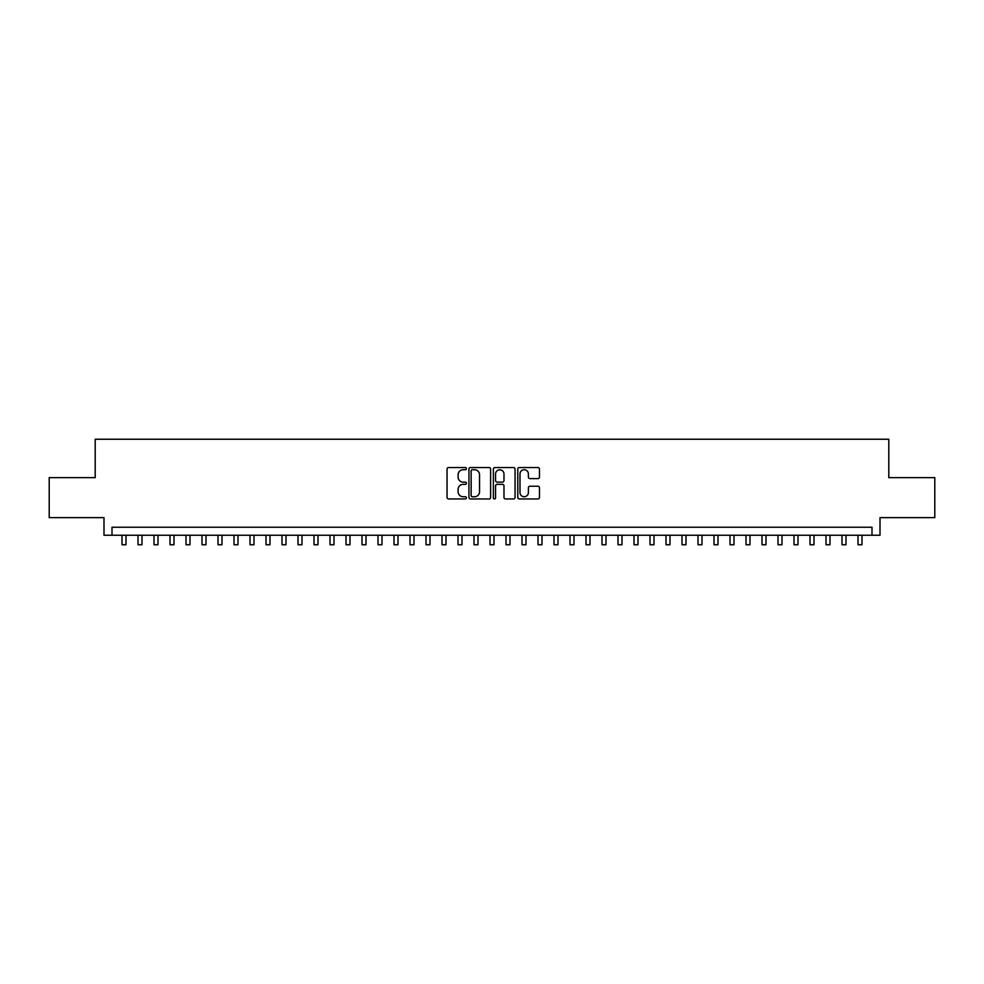 <?xml version="1.0" encoding="UTF-8"?>
<svg xmlns="http://www.w3.org/2000/svg" width="984" height="984" viewBox="0 0 984 984"><rect width="100%" height="100%" fill="white"/><g stroke="black" fill="none" stroke-linecap="round" stroke-linejoin="round"><path stroke-width="1.48" d="M466.404 468.63A1.095 1.095 0 0 0 465.297 467.535L448.618 467.535A1.574 1.574 0 0 0 447.043 469.11L447.043 497.375A1.574 1.574 0 0 0 448.618 498.949L465.297 498.949A1.095 1.095 0 0 0 466.404 497.842A1.095 1.095 0 0 0 465.297 496.748L463.144 496.748A5.031 5.031 0 0 1 458.113 491.717L458.113 489.368A5.031 5.031 0 0 1 463.144 484.337L465.297 484.337A1.095 1.095 0 0 0 466.404 483.242A1.095 1.095 0 0 0 465.297 482.135L463.144 482.135A5.031 5.031 0 0 1 458.113 477.117L458.113 474.755A5.031 5.031 0 0 1 463.144 469.737L465.297 469.737A1.095 1.095 0 0 0 466.404 468.63M537.904 478.605A1.574 1.574 0 0 0 539.466 477.031L539.466 469.11A1.574 1.574 0 0 0 537.904 467.535L519.367 467.535A1.574 1.574 0 0 0 517.793 469.11L517.793 497.375A1.574 1.574 0 0 0 519.367 498.949L537.904 498.949A1.574 1.574 0 0 0 539.466 497.375L539.466 487.793A1.574 1.574 0 0 0 537.904 486.219L529.97 486.219A1.574 1.574 0 0 0 528.396 487.793L528.396 492.541A4.207 4.207 0 0 1 524.201 496.748A4.207 4.207 0 0 1 519.995 492.541L519.995 473.931A4.207 4.207 0 0 1 524.201 469.737A4.207 4.207 0 0 1 528.396 473.931L528.396 477.031A1.574 1.574 0 0 0 529.97 478.605L537.904 478.605M871.996 535.234L880.004 535.234L880.004 517.645L934.8 517.645L934.8 477.646L888.798 477.646L888.798 439.245L95.202 439.245L95.202 477.646L49.2 477.646L49.2 517.645L103.996 517.645L103.996 535.234L871.996 535.234L871.996 527.24L112.004 527.24L112.004 535.234M490.622 469.11A1.574 1.574 0 0 0 489.06 467.535L470.524 467.535A1.574 1.574 0 0 0 468.95 469.11L468.95 497.375A1.574 1.574 0 0 0 470.524 498.949L489.06 498.949A1.574 1.574 0 0 0 490.622 497.375L490.622 469.11M494.94 467.535L513.476 467.535A1.574 1.574 0 0 1 515.05 469.11L515.05 497.375A1.574 1.574 0 0 1 513.476 498.949L505.542 498.949A1.574 1.574 0 0 1 503.98 497.375L503.98 485.911A1.574 1.574 0 0 0 502.406 484.337L497.141 484.337A1.574 1.574 0 0 0 495.567 485.911L495.567 497.842A1.095 1.095 0 0 1 494.472 498.949A1.095 1.095 0 0 1 493.378 497.842L493.378 469.11A1.574 1.574 0 0 1 494.94 467.535M472.246 469.737A1.095 1.095 0 0 0 471.151 470.832L471.151 495.653A1.095 1.095 0 0 0 472.246 496.748L474.534 496.748A5.031 5.031 0 0 0 479.552 491.717L479.552 474.755A5.031 5.031 0 0 0 474.534 469.737L472.246 469.737M503.98 474.017A4.207 4.207 0 0 0 499.774 469.811A4.207 4.207 0 0 0 495.567 474.017L495.567 480.573A1.574 1.574 0 0 0 497.141 482.135L502.406 482.135A1.574 1.574 0 0 0 503.98 480.573L503.98 474.017M122.004 535.234L122.004 544.755L126.001 544.755L126.001 535.234M138.006 535.234L138.006 544.755L142.004 544.755L142.004 535.234M153.996 535.234L153.996 544.755L158.006 544.755L158.006 535.234M169.998 535.234L169.998 544.755L173.996 544.755L173.996 535.234M186.001 535.234L186.001 544.755L189.998 544.755L189.998 535.234M202.003 535.234L202.003 544.755L206 544.755L206 535.234M218.005 535.234L218.005 544.755L222.003 544.755L222.003 535.234M233.995 535.234L233.995 544.755L238.005 544.755L238.005 535.234M249.998 535.234L249.998 544.755L253.995 544.755L253.995 535.234M266 535.234L266 544.755L269.997 544.755L269.997 535.234M282.002 535.234L282.002 544.755L286 544.755L286 535.234M298.004 535.234L298.004 544.755L302.002 544.755L302.002 535.234M313.994 535.234L313.994 544.755L318.004 544.755L318.004 535.234M329.997 535.234L329.997 544.755L333.994 544.755L333.994 535.234M345.999 535.234L345.999 544.755L349.997 544.755L349.997 535.234M362.001 535.234L362.001 544.755L365.999 544.755L365.999 535.234M378.004 535.234L378.004 544.755L382.001 544.755L382.001 535.234M394.006 535.234L394.006 544.755L398.003 544.755L398.003 535.234M409.996 535.234L409.996 544.755L414.006 544.755L414.006 535.234M425.998 535.234L425.998 544.755L429.996 544.755L429.996 535.234M442.001 535.234L442.001 544.755L445.998 544.755L445.998 535.234M458.003 535.234L458.003 544.755L462 544.755L462 535.234M474.005 535.234L474.005 544.755L478.003 544.755L478.003 535.234M489.995 535.234L489.995 544.755L494.005 544.755L494.005 535.234M505.997 535.234L505.997 544.755L509.995 544.755L509.995 535.234M522 535.234L522 544.755L525.997 544.755L525.997 535.234M538.002 535.234L538.002 544.755L542 544.755L542 535.234M554.004 535.234L554.004 544.755L558.002 544.755L558.002 535.234M569.994 535.234L569.994 544.755L574.004 544.755L574.004 535.234M585.997 535.234L585.997 544.755L589.994 544.755L589.994 535.234M601.999 535.234L601.999 544.755L605.996 544.755L605.996 535.234M618.001 535.234L618.001 544.755L621.999 544.755L621.999 535.234M634.004 535.234L634.004 544.755L638.001 544.755L638.001 535.234M650.006 535.234L650.006 544.755L654.003 544.755L654.003 535.234M665.996 535.234L665.996 544.755L670.006 544.755L670.006 535.234M681.998 535.234L681.998 544.755L685.996 544.755L685.996 535.234M698 535.234L698 544.755L701.998 544.755L701.998 535.234M714.003 535.234L714.003 544.755L718 544.755L718 535.234M730.005 535.234L730.005 544.755L734.002 544.755L734.002 535.234M745.995 535.234L745.995 544.755L750.005 544.755L750.005 535.234M761.997 535.234L761.997 544.755L765.995 544.755L765.995 535.234M778 535.234L778 544.755L781.997 544.755L781.997 535.234M794.002 535.234L794.002 544.755L797.999 544.755L797.999 535.234M810.004 535.234L810.004 544.755L814.002 544.755L814.002 535.234M825.994 535.234L825.994 544.755L830.004 544.755L830.004 535.234M841.996 535.234L841.996 544.755L845.994 544.755L845.994 535.234M857.999 535.234L857.999 544.755L861.996 544.755L861.996 535.234"/></g></svg>
